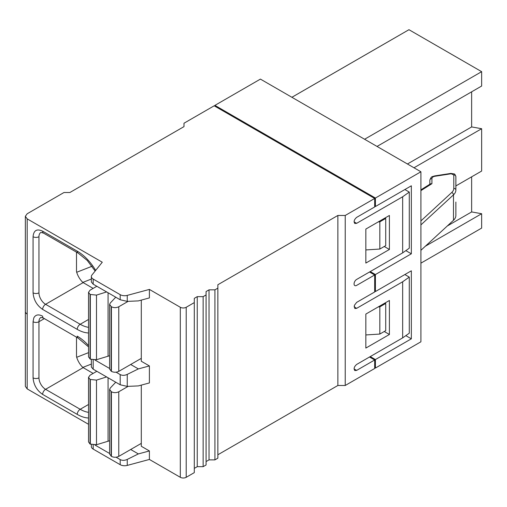 <?xml version="1.0" encoding="UTF-8"?>
<svg xmlns="http://www.w3.org/2000/svg" width="507" height="507" viewBox="0 0 507 507"><rect width="100%" height="100%" fill="white"/><g stroke="black" fill="none" stroke-linecap="round" stroke-linejoin="round"><path stroke-width="0.76" d="M214.917 459.874L217.864 458.17L217.864 288.147L214.917 289.846L214.917 459.874L209.03 459.874L206.083 461.573M203.136 466.674L206.083 464.976L206.083 294.947L203.136 296.646L203.136 466.674L197.248 466.674L194.301 468.373M130.692 449.5L138.348 453.917L149.394 450.945L149.394 459.45L180.315 477.302A4.164 2.402 0 0 0 186.208 477.302L194.301 472.625L194.301 302.597L186.208 307.274A4.164 2.402 180 0 1 180.315 307.274L149.394 289.421L149.394 297.92L138.348 300.898L127.251 301.38L120.191 299.764L93.193 284.18L91.361 282.025L91.361 276.524M149.394 459.45L127.251 465.407A6.249 3.606 180 0 1 120.191 464.691L93.193 449.101A6.249 3.606 180 0 1 91.361 446.515M93.193 284.18L93.193 279.078A6.249 3.606 0 0 1 91.361 276.486A6.249 3.606 0 0 1 91.951 275.003L102.275 262.22L27.182 218.859L27.182 314.074A6.249 3.606 180 0 1 25.35 311.526L25.35 386.34L27.182 388.888L88.535 424.308M345.229 385.485L374.679 368.488L374.679 359.983L356.643 370.395L354.824 370.579C353.512 368.722 354.12 366.681 356.643 364.444L402.659 337.877L402.659 281.772L356.643 308.338L354.83 308.522L354.317 305.429L356.643 302.387L374.679 291.975L374.679 274.971L356.643 285.384A3.644 2.104 -60 0 1 354.824 285.568A3.644 2.104 -60 0 1 354.063 283.895A3.644 2.104 -60 0 1 356.643 279.433L402.659 252.866L402.659 196.76L356.643 223.327L354.824 223.505C353.512 221.654 354.12 219.607 356.643 217.376L374.679 206.957L374.679 198.459L345.229 215.462L345.229 385.485L337.871 385.485L217.864 454.773M345.229 215.462L337.871 215.462L217.864 284.744L217.864 288.147M214.917 289.846L209.03 289.846L209.03 459.874M209.03 289.846L206.083 291.544L206.083 294.947M203.136 296.646L197.248 296.646L197.248 466.674M197.248 296.646L194.301 298.35L194.301 302.597M138.348 453.917L127.251 459.412C124.678 460.59 122.326 460.648 120.191 459.589L116.071 457.213M109.62 453.486L94.986 445.038M27.182 218.859L25.35 216.312L27.182 213.764L63.99 192.508L69.884 192.508L183.997 126.623L183.997 123.226L214.182 105.798L374.679 198.459M369.527 357.01L374.679 359.983M337.871 215.462L337.871 385.485M109.62 440.76L96.488 444.728L90.056 444.056L90.056 379.445L88.535 377.322L90.056 375.199L96.824 371.289M90.056 379.445L96.488 380.117L106.622 376.942M115.748 382.215L110.247 388.064L109.62 389.465L111.407 391.772C113.86 392.938 116.318 392.938 118.771 391.772L118.771 456.382C116.318 457.542 113.86 457.542 111.407 456.382L109.62 454.076M128.163 386.353L118.771 391.772M141.295 385.117L141.295 446.268L149.394 450.945M402.659 281.772L409.282 277.095L409.282 333.207L402.659 337.877M409.282 277.095L404.865 274.547M389.408 334.481L365.845 348.081L365.845 314.074L389.408 300.474L389.408 334.481L384.249 331.502M405.834 335.64L411.342 338.822L375.414 359.558L370.262 356.586M374.679 206.108L375.414 206.533L411.342 185.796L411.342 253.804L375.414 274.547L375.414 291.55L411.342 270.808L411.342 338.822M455.869 185.93L481.65 171.049L481.65 128.715L413.991 167.773M93.142 373.412L82.812 367.417C80.011 364.634 77.964 361.257 76.69 357.283A5.495 4.417 -17.1 0 1 76.506 356.155L76.506 337.161M375.414 359.558L375.414 368.057L374.679 367.632M141.295 443.378L118.771 456.382M90.056 444.056L88.535 441.933L88.535 377.322M378.178 306.957L379.832 306.849L385.726 303.452L384.99 303.028M385.726 303.452L385.726 330.653L379.832 334.056L365.845 334.95M379.832 334.056L379.832 306.849M375.414 368.057L420.911 341.794L420.911 171.772L375.414 198.034L214.917 105.374L260.414 79.105L420.911 171.772M425.335 246.237L481.65 213.726L481.65 228.093L420.911 263.158M447.275 226.002L471.637 211.939L481.65 213.726M471.637 176.829L471.637 211.939M141.295 300.106L141.295 361.257L149.394 365.934L149.394 382.937L138.348 385.909L127.251 386.391L120.191 384.781L93.193 369.191L91.368 367.043L91.361 359.666M88.535 412.343A33.316 19.234 60 0 1 80.188 409.288L45.586 389.313A9.373 5.412 60 0 1 38.957 377.835L38.957 321.73A4.164 2.402 180 0 1 33.069 321.73L33.804 317.902C35.572 314.613 38.519 314.048 42.639 316.203M77.241 336.179A37.48 21.643 60 0 1 88.535 345.609M389.408 249.469L365.845 263.07L365.845 229.063L389.408 215.462L389.408 249.469L384.249 246.491M93.193 279.078L120.191 294.662A6.249 3.606 0 0 0 127.251 295.385L149.394 289.421M130.692 364.489L138.348 368.906L149.394 365.934M138.348 368.906L127.251 374.4L127.251 386.391M369.527 271.993L374.679 274.971M402.659 196.76L409.282 192.083L409.282 248.189L402.659 252.866M409.282 192.083L404.865 189.536M94.986 360.027L109.62 368.475M116.071 372.195L120.191 374.578C122.326 375.63 124.678 375.573 127.251 374.4M93.142 288.401L82.812 282.405C80.011 279.623 77.964 276.245 76.69 272.272A5.457 4.386 -17.2 0 1 76.506 271.144L76.506 252.15M214.917 106.223L214.917 105.374M375.414 198.034L375.414 206.533M375.414 274.547L370.262 271.568M375.414 291.55L374.679 291.126M96.824 286.278L90.056 290.181L88.535 292.311L90.056 294.434L96.488 295.106L106.622 291.931M115.748 297.197L110.247 303.047L109.62 304.454L111.407 306.76C113.86 307.92 116.318 307.92 118.771 306.76L118.771 371.371C116.318 372.531 113.86 372.531 111.407 371.371L109.62 369.064M128.163 301.342L118.771 306.76M141.295 358.367L118.771 371.371M109.62 355.743L96.488 359.717L90.322 359.197L88.535 356.922L88.535 292.311M411.342 253.804L405.834 250.629M378.178 221.946L379.832 221.838L385.726 218.435L384.99 218.01M385.726 218.435L385.726 245.642L379.832 249.045L365.845 249.938M379.832 249.045L379.832 221.838M364.59 139.254L481.65 71.671L481.65 86.038L377.031 146.434M291.886 97.281L408.959 29.698L481.65 71.671M408.959 29.698L291.899 97.287M455.869 202.052L455.869 215.488A15.616 9.018 180 0 1 453.486 220.279L420.911 250.319M471.637 91.818L471.637 126.927L481.65 128.715M453.492 220.272L453.492 194.846A15.616 9.018 180 0 0 455.869 190.062L455.869 176.626C455.254 174.757 454.659 173.85 454.082 173.901L450.85 173.413L434.689 175.91C431.704 176.981 431.381 176.024 429.841 180.289L429.841 184.237L429.841 180.289A2.085 1.698 -0 0 1 431.92 178.591L431.92 183.686L430.418 183.87M471.637 126.927L407.438 163.989M186.208 307.274L186.208 477.302M180.315 307.274L180.315 477.302M127.251 459.412L127.251 465.407M120.191 459.589L120.191 464.691M93.193 445.057L93.193 449.101M27.182 314.074L27.182 388.888M88.535 417.996A37.48 21.643 60 0 1 77.241 414.39A4.164 2.402 -60 0 1 80.188 409.288L88.535 404.472M83.135 367.632L45.586 389.313A4.164 2.402 120 0 0 42.639 394.414C36.84 390.396 33.646 384.87 33.069 377.835L33.069 321.73M77.241 414.39L42.639 394.414M38.957 377.835A4.164 2.402 180 0 1 33.069 377.835M44.369 318.605L38.957 321.73A9.373 5.412 60 0 1 40.078 318.123A9.373 5.412 60 0 1 40.902 317.439L43.501 318.111A4.164 2.402 -60 0 1 42.639 316.165M354.063 368.912L356.643 370.395M354.063 306.849L356.643 308.338M88.535 352.644L76.69 357.283M90.322 379.604L90.322 444.214M96.488 380.117L96.488 444.728M108.061 377.772L108.061 441.103M111.141 391.619L111.141 456.23M111.407 391.772L111.407 456.382M91.361 364.07L82.812 367.417M88.535 332.979A37.48 21.643 60 0 1 77.241 329.379L42.639 309.403C36.84 305.385 33.646 299.859 33.069 292.824L33.069 236.712C33.646 230.349 36.84 228.505 42.639 231.186L77.241 251.168A37.48 21.643 60 0 1 95.665 270.402M127.251 295.385L127.251 301.38M77.241 336.141A4.164 2.402 120 0 0 78.103 338.087L88.535 346.87M77.241 329.379A4.164 2.402 -60 0 1 80.188 324.277L45.586 304.301A4.164 2.402 120 0 0 42.639 309.403M83.135 282.621L45.586 304.301A9.373 5.412 60 0 1 38.957 292.824A4.164 2.402 180 0 1 33.069 292.824M38.957 292.824L38.957 236.712A4.164 2.402 180 0 1 33.069 236.712M38.957 236.712A9.373 5.412 60 0 1 40.902 232.421L43.501 233.093A4.164 2.402 -60 0 1 42.639 231.186M43.501 233.093L78.103 253.075A4.164 2.402 -60 0 1 77.241 251.168M88.535 327.332A33.316 19.234 60 0 1 80.188 324.277L88.535 319.461M354.063 221.838L356.643 223.327M120.191 299.764L120.191 294.662M120.191 374.578L120.191 384.781M93.193 369.191L93.193 360.04M91.361 279.053L82.812 282.405M92.04 266.257L76.69 272.272M90.056 294.434L90.056 359.045M90.322 294.586L90.322 359.197M96.488 295.106L96.488 359.717M108.061 292.761L108.061 356.085M111.141 306.608L111.141 371.219M111.407 306.76L111.407 371.371M420.911 220.925L451.724 192.508A2.085 1.439 -132.7 0 1 453.492 194.846L420.911 224.893M451.724 192.508A13.537 7.814 -0 0 0 453.79 188.363L453.79 174.928L451.167 173.768L435.012 176.265A4.164 2.402 0 0 0 431.92 178.591M431.92 183.686L420.911 190.626M434.689 175.91A2.085 0.437 81.2 0 1 435.012 176.265M450.856 173.407A2.085 0.437 81.2 0 1 451.167 173.768M455.869 176.626A2.085 1.698 180 0 0 453.79 174.928M455.869 190.062A2.085 1.698 180 0 0 453.79 188.363M91.361 446.553L91.361 444.677M109.62 389.496L109.62 454.107M25.35 216.312L25.35 311.526M43.501 318.111L78.103 338.087M78.103 253.075L87.255 260.459L95.151 271.036M109.62 304.485L109.62 369.09M420.911 189.859L430.532 183.8"/></g></svg>
